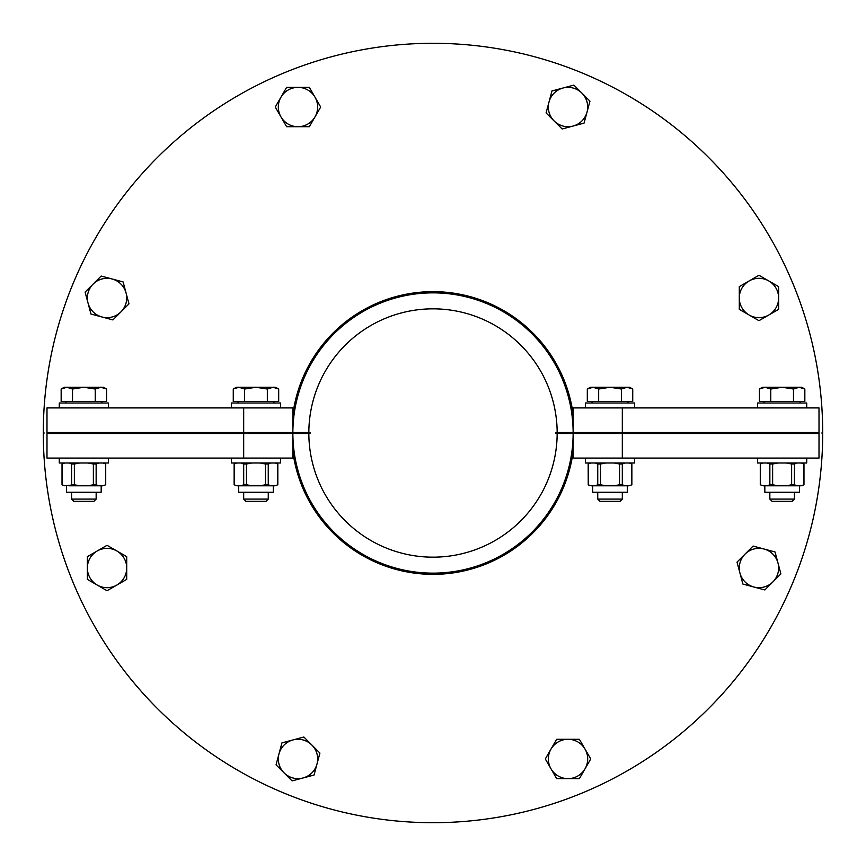 <?xml version="1.0" encoding="UTF-8"?>
<svg xmlns="http://www.w3.org/2000/svg" width="866" height="866" viewBox="0 0 866 866"><rect width="100%" height="100%" fill="white"/><g stroke="black" fill="none" stroke-linecap="round" stroke-linejoin="round"><path stroke-width="1.3" d="M308.837 433.487L243.682 433.487L243.682 458.082L292.86 458.082L292.86 433.487A140.14 140.14 0 0 0 433 573.14A140.14 140.14 0 0 0 573.14 433.487L557.163 433.487A124.163 124.163 0 0 1 433 557.163A124.163 124.163 0 0 1 308.837 433.487M573.14 451.608A141.374 141.374 0 0 1 292.86 451.608M822.7 433.487A389.7 389.7 0 0 0 822.7 433A389.7 389.7 0 0 1 433 822.7A389.7 389.7 0 0 1 43.3 432.513A389.7 389.7 0 0 1 433 43.3A389.7 389.7 0 0 1 822.7 433A389.7 389.7 0 0 0 822.7 432.513M243.682 407.918L243.682 432.513L46.991 432.513L292.86 432.513L292.86 407.918L46.991 407.918L46.991 433.487L243.682 433.487L46.991 433.487L46.991 458.082L243.682 458.082M622.318 458.082L819.009 458.082L819.009 433.487L573.14 433.487L573.14 458.082L622.318 458.082L622.318 407.918L573.14 407.918L573.14 432.513L819.009 432.513L819.009 407.918L622.318 407.918M557.163 432.513L573.14 432.513A140.14 140.14 0 0 0 433 292.86A140.14 140.14 0 0 0 292.86 432.513L308.837 432.513A124.163 124.163 0 0 1 433 308.837A124.163 124.163 0 0 1 557.163 432.513M292.86 414.392A141.374 141.374 0 0 1 573.14 414.392M96.158 499.087L71.575 499.087L73.837 501.349L93.896 501.349L96.158 499.087L96.158 492.256M100.9 387.264L95.228 389.029L83.872 387.264L103.541 387.264L106.583 389.029L100.9 387.264M72.517 389.029L66.834 387.264L83.872 387.264L72.517 389.029L72.517 401.532L61.161 401.532L61.161 389.029L66.834 387.264L64.203 387.264L61.161 389.029M95.228 389.029L95.228 401.532L106.583 401.532L106.583 389.029M95.228 401.532L72.517 401.532M101.852 401.532L101.852 403.004M59.278 407.918L59.278 403.004L108.456 403.004L108.456 407.918M59.278 458.082L59.278 462.996L108.456 462.996L108.456 458.082M66.552 485.783L66.552 492.256L101.181 492.256L101.181 485.783M87.996 462.996L93.376 464.003L93.376 484.776L87.996 485.783L79.737 485.783L74.368 484.776L64.766 485.783L62.027 484.776L62.027 464.003L62.081 484.776M62.027 484.776L64.766 485.783M105.717 484.776L102.967 485.783L105.717 484.776L105.717 464.003L102.967 462.996M102.967 485.783L98.843 485.783L96.148 484.776L96.148 464.003L98.843 462.996M87.996 485.783L98.843 485.783M68.901 485.783L79.737 485.783M79.737 462.996L74.368 464.003L74.368 484.776M105.652 484.776L105.652 464.003M93.376 484.776L96.148 484.776M71.586 484.776L71.586 464.003L68.901 462.996M64.766 462.996L62.081 464.003M71.586 464.003L74.368 464.003M93.376 464.003L96.148 464.003M794.425 499.087L769.842 499.087L772.104 501.349L792.163 501.349L794.425 499.087L794.425 492.256M769.842 492.256L769.842 499.087M759.417 389.029L762.459 387.264L765.1 387.264L759.417 389.029L759.417 401.532L770.772 401.532L770.772 389.029L765.1 387.264L782.128 387.264L770.772 389.029M804.839 389.029L799.166 387.264L801.797 387.264L804.839 389.029L804.839 401.532L770.772 401.532M793.483 389.029L782.128 387.264L799.166 387.264L793.483 389.029L793.483 401.532M764.148 401.532L764.148 403.004M806.722 407.918L806.722 403.004L757.544 403.004L757.544 407.918M757.544 458.082L757.544 462.996L806.722 462.996L806.722 458.082M764.819 485.783L764.819 492.256L799.448 492.256L799.448 485.783M803.973 484.776L801.234 485.783L803.973 484.776L803.973 464.003L801.234 462.996M801.234 485.783L797.099 485.783L794.414 484.776L794.414 464.003L797.099 462.996M786.263 462.996L791.632 464.003L791.632 484.776L786.263 485.783L797.099 485.783M786.263 485.783L778.004 485.783L772.624 484.776L772.624 464.003L778.004 462.996M767.157 462.996L769.852 464.003L769.852 484.776L767.157 485.783L778.004 485.783M767.157 485.783L763.033 485.783L760.348 484.776L760.348 464.003L763.033 462.996M760.348 484.776L763.033 485.783M803.919 484.776L803.919 464.003M769.852 484.776L772.624 484.776M791.632 484.776L794.414 484.776M791.632 464.003L794.414 464.003M769.852 464.003L772.624 464.003M762.037 462.996L760.348 464.003M268.265 499.087L243.682 499.087L245.944 501.349L266.003 501.349L268.265 499.087L268.265 492.256M243.682 492.256L243.682 499.087M233.268 389.029L236.31 387.264L238.94 387.264L233.268 389.029L233.268 401.532L244.623 401.532L244.623 389.029L238.94 387.264L255.979 387.264L244.623 389.029M278.69 389.029L273.007 387.264L275.648 387.264L278.69 389.029L278.69 401.532L244.623 401.532M267.334 389.029L255.979 387.264L273.007 387.264L267.334 389.029L267.334 401.532M237.988 401.532L237.988 403.004M280.562 407.918L280.562 403.004L231.384 403.004L231.384 407.918M231.384 458.082L231.384 462.996L280.562 462.996L280.562 458.082L280.562 462.996M238.659 485.783L238.659 492.256L273.288 492.256L273.288 485.783M277.824 484.776L275.074 485.783L277.824 484.776L277.824 464.003L275.074 462.996M275.074 485.783L270.95 485.783L268.254 484.776L268.254 464.003L270.95 462.996M260.103 462.996L265.483 464.003L265.483 484.776L260.103 485.783L270.95 485.783M260.103 485.783L251.844 485.783L246.474 484.776L246.474 464.003L251.844 462.996M241.008 462.996L243.692 464.003L243.692 484.776L241.008 485.783L251.844 485.783M241.008 485.783L236.883 485.783L234.188 484.776L234.188 464.003L236.883 462.996M234.188 484.776L236.883 485.783M277.759 484.776L277.759 464.003M243.692 484.776L246.474 484.776M265.483 484.776L268.254 484.776M265.483 464.003L268.254 464.003M243.692 464.003L246.474 464.003M235.877 462.996L234.188 464.003M622.318 492.256L622.318 499.087L597.735 499.087L599.997 501.349L620.056 501.349L622.318 499.087L620.056 501.349M597.735 492.256L597.735 499.087M587.31 389.029L590.352 387.264L592.993 387.264L587.31 389.029L587.31 401.532L598.666 401.532L598.666 389.029L592.993 387.264L610.021 387.264L598.666 389.029M629.69 387.264L632.732 389.029L627.06 387.264L629.69 387.264L632.732 389.029L632.732 401.532L598.666 401.532M621.377 389.029L610.021 387.264L627.06 387.264L621.377 389.029L621.377 401.532M592.041 401.532L592.041 403.004M634.616 407.918L634.616 403.004L585.438 403.004L585.438 407.918M585.438 458.082L585.438 462.996L634.616 462.996L634.616 458.082M592.712 485.783L592.712 492.256L627.341 492.256L627.341 485.783M631.866 484.776L629.117 485.783L631.866 484.776L631.866 464.003L629.117 462.996M629.117 485.783L624.992 485.783L622.308 484.776L622.308 464.003L624.992 462.996M614.146 462.996L619.526 464.003L619.526 484.776L614.146 485.783L624.992 485.783M614.146 485.783L605.897 485.783L600.517 484.776L600.517 464.003L605.897 462.996M595.05 462.996L597.746 464.003L597.746 484.776L595.05 485.783L605.897 485.783M595.05 485.783L590.926 485.783L588.241 484.776L588.241 464.003L590.926 462.996M589.93 485.783L588.176 484.776L590.926 485.783M631.812 484.776L631.812 464.003M597.746 484.776L600.517 484.776M588.241 464.003L589.93 462.996L588.176 464.003L588.241 484.776M619.526 484.776L622.308 484.776M619.526 464.003L622.308 464.003M597.746 464.003L600.517 464.003M819.009 433.487L819.009 432.513L555.929 432.513L555.929 433.487L819.009 433.487M243.682 432.513L243.682 433.487L310.071 433.487L310.071 432.513L243.682 432.513M280.952 116.867A19.669 19.669 0 0 1 280.952 97.198A19.669 19.669 0 0 0 297.98 126.707A19.669 19.669 0 0 0 315.018 116.867L309.335 126.707L286.624 126.707L275.269 107.038L286.624 87.369L309.335 87.369L320.691 107.038L315.018 116.867A19.669 19.669 0 0 0 297.98 87.369A19.669 19.669 0 0 0 280.952 97.198M126.035 292.892L128.98 303.858L120.948 311.89A19.669 19.669 0 0 0 112.125 278.982L123.102 281.926L126.035 292.892M112.916 319.922L101.95 316.978A19.669 19.669 0 0 0 120.948 311.89L112.916 319.922M90.973 314.044L88.04 303.068A19.669 19.669 0 0 0 101.95 316.978L90.973 314.044M93.127 284.07L101.16 276.048L112.125 278.982A19.669 19.669 0 0 0 88.04 303.068L85.095 292.102L93.127 284.07M126.707 568.02A19.669 19.669 0 0 1 97.198 585.048A19.669 19.669 0 0 0 126.707 568.02A19.669 19.669 0 0 0 116.867 550.982L126.707 556.665L126.707 579.376L107.038 590.731L87.369 579.376L87.369 556.665L107.038 545.309L116.867 550.982A19.669 19.669 0 0 0 87.369 568.02A19.669 19.669 0 0 0 97.198 585.048M292.892 739.965L303.858 737.02L311.89 745.052A19.669 19.669 0 0 0 278.982 753.875L281.926 742.898L292.892 739.965M319.922 753.084L316.978 764.05A19.669 19.669 0 0 0 311.89 745.052L319.922 753.084M314.044 775.027L303.068 777.96A19.669 19.669 0 0 0 316.978 764.05L314.044 775.027M284.07 772.873L276.048 764.84L278.982 753.875A19.669 19.669 0 0 0 303.068 777.96L292.102 780.905L284.07 772.873M568.02 739.293A19.669 19.669 0 0 1 585.048 768.802A19.669 19.669 0 0 0 568.02 739.293A19.669 19.669 0 0 0 550.982 749.133L556.665 739.293L579.376 739.293L590.731 758.962L579.376 778.631L556.665 778.631L545.309 758.962L550.982 749.133A19.669 19.669 0 0 0 568.02 778.631A19.669 19.669 0 0 0 585.048 768.802M739.965 573.108L737.02 562.142L745.052 554.11A19.669 19.669 0 0 0 753.875 587.018L742.898 584.074L739.965 573.108M753.084 546.078L764.05 549.022A19.669 19.669 0 0 0 745.052 554.11L753.084 546.078M775.027 551.956L777.96 562.932A19.669 19.669 0 0 0 764.05 549.022L775.027 551.956M772.873 581.93L764.84 589.952L753.875 587.018A19.669 19.669 0 0 0 777.96 562.932L780.905 573.898L772.873 581.93M739.293 297.98A19.669 19.669 0 0 1 768.802 280.952A19.669 19.669 0 0 0 739.293 297.98A19.669 19.669 0 0 0 749.133 315.018L739.293 309.335L739.293 286.624L758.962 275.269L778.631 286.624L778.631 309.335L758.962 320.691L749.133 315.018A19.669 19.669 0 0 0 778.631 297.98A19.669 19.669 0 0 0 768.802 280.952M573.108 126.035L562.142 128.98L554.11 120.948A19.669 19.669 0 0 0 587.018 112.125L584.074 123.102L573.108 126.035M546.078 112.916L549.022 101.95A19.669 19.669 0 0 0 554.11 120.948L546.078 112.916M551.956 90.973L562.932 88.04A19.669 19.669 0 0 0 549.022 101.95L551.956 90.973M581.93 93.127L589.952 101.16L587.018 112.125A19.669 19.669 0 0 0 562.932 88.04L573.898 85.095L581.93 93.127M43.3 432.513A389.7 389.7 0 0 0 43.3 433.487M822.083 432.513A389.083 389.083 0 0 1 822.083 433.487M43.917 433.487A389.083 389.083 0 0 1 43.917 432.513M71.575 492.256L71.575 499.087M65.881 401.532L65.881 403.004M103.963 462.996L105.717 464.003M63.77 462.996L62.027 464.003M800.119 401.532L800.119 403.004M760.283 484.776L760.283 464.003M802.23 462.996L803.973 464.003M273.959 401.532L273.959 403.004M234.134 484.776L234.134 464.003M276.07 462.996L277.824 464.003L276.07 462.996M628.012 401.532L628.012 403.004L628.012 401.532M630.123 462.996L631.866 464.003"/></g></svg>
